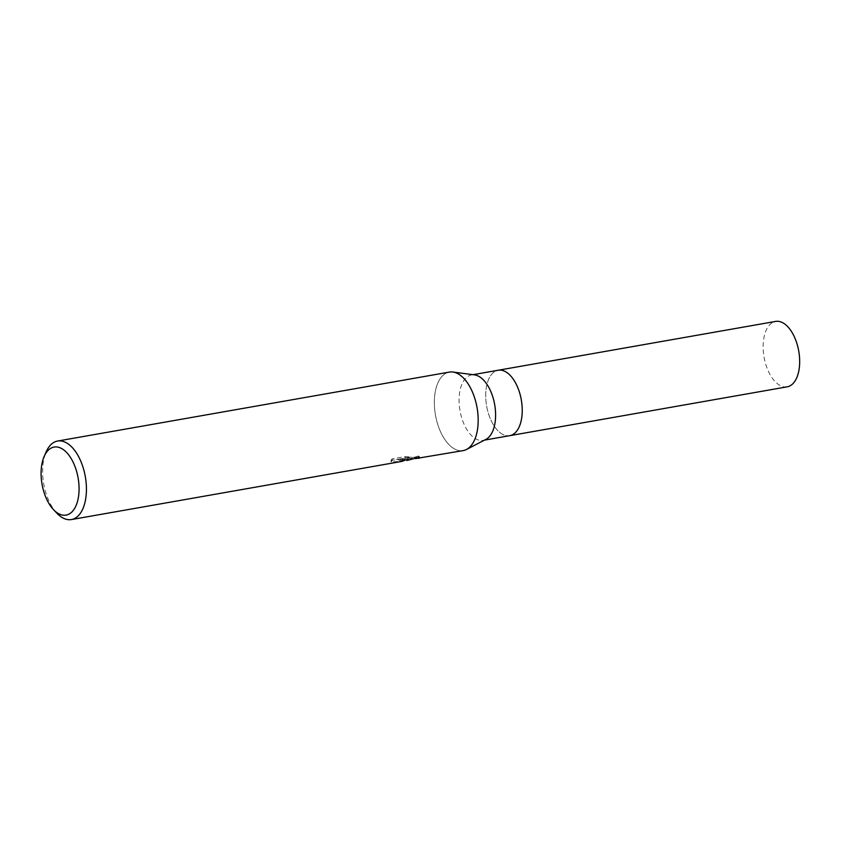 <?xml version="1.0" encoding="UTF-8"?>
<svg xmlns="http://www.w3.org/2000/svg" width="841" height="841" viewBox="0 0 841 841"><rect width="100%" height="100%" fill="white"/><g stroke="black" fill="none" stroke-linecap="round" stroke-linejoin="round"><path stroke-width="0.63" stroke-dasharray="4.21 3.15" d="M485.867 439.412A33.22 17.598 80 0 1 483.102 440.358A33.22 17.598 80 0 1 481.788 440.495A33.22 17.598 80 0 1 459.806 409.462A33.22 17.598 80 0 1 471.58 374.928A33.22 17.598 80 0 1 472.905 374.792A33.22 17.598 80 0 1 474.513 374.876M509.846 435.649L509.73 435.67A33.22 17.598 80 0 1 508.416 435.806A33.22 17.598 80 0 1 486.434 404.784A33.22 17.598 80 0 1 498.219 370.24A33.22 17.598 80 0 1 499.533 370.103A33.22 17.598 80 0 1 521.515 401.136A33.22 17.598 80 0 1 509.73 435.67A33.22 17.598 80 0 1 508.416 435.806A33.22 17.598 80 0 1 486.434 404.784A33.22 17.598 80 0 1 498.219 370.24L498.324 370.229M463.17 450.608A39.863 21.12 80 0 1 461.583 450.776A39.863 21.12 80 0 1 434.997 412.058A39.863 21.12 80 0 1 450.923 371.932A39.863 21.12 80 0 1 452.857 372.027A39.863 21.12 80 0 1 477.057 407.696A39.863 21.12 80 0 1 466.492 449.472A39.863 21.12 80 0 1 461.583 450.776A39.863 21.12 80 0 1 435.207 413.541A39.863 21.12 80 0 1 449.346 372.1M404.626 460.5L410.482 459.88M56.915 513.241A39.863 21.12 80 0 1 46.129 451.943M415.633 458.576L400.537 460.164L411.186 458.292L405.383 457.946L392.253 460.258L391.149 461.993M390.96 460.658L392.074 458.871L405.204 456.568L410.997 456.947L400.358 458.818L419.522 456.6L418.44 456.043L410.219 458.587L401.914 459.512A38.528 20.415 80 0 1 399.79 460.363L401.777 459.827L392.968 460.122L390.96 460.658L391.139 461.993L402.944 461.194M399.79 460.363L399.969 461.688M402.65 459.081L402.828 460.405M418.44 456.032L418.629 457.42M415.633 457.231L415.811 458.513M400.358 458.818L400.537 460.164M411.007 456.947L411.186 458.292M405.204 456.568L405.383 457.946M392.064 458.871L392.253 460.258M401.914 459.512L402.093 460.868M787.165 386.839A33.22 17.598 80 0 1 785.851 386.976A33.22 17.598 80 0 1 763.87 355.953A33.22 17.598 80 0 1 775.654 321.42M473.02 374.676L471.58 374.928M419.701 457.946L419.522 456.6M418.576 457.115L410.219 458.587M406.781 459.186L402.671 459.911M391.128 461.909L390.939 460.574M402.881 460.731L402.765 459.88M407.076 460.469L406.897 459.144M484.532 440.106L483.102 440.358"/><path stroke-width="1.26" d="M473.02 374.676L498.219 370.24A33.22 17.598 80 0 1 499.533 370.103A33.22 17.598 80 0 1 521.515 401.136A33.22 17.598 80 0 1 509.73 435.67L484.532 440.106M402.881 460.731L399.969 461.688A39.863 21.12 -100 0 0 402.093 460.868L404.626 460.5M44.142 456.505L46.129 451.943A39.863 21.12 80 0 1 57.608 441.041A39.863 21.12 80 0 1 59.185 440.884A39.863 21.12 80 0 1 85.561 478.119A39.863 21.12 80 0 1 71.432 519.559A39.863 21.12 80 0 1 69.845 519.717A39.863 21.12 80 0 1 56.915 513.241L53.488 509.625A34.544 18.302 80 0 1 44.142 456.505A34.544 18.302 80 0 1 55.464 446.918A34.544 18.302 80 0 1 78.507 480.474A34.544 18.302 80 0 1 64.694 515.249A34.544 18.302 80 0 1 53.488 509.625M57.608 441.041L449.346 372.1A39.863 21.12 80 0 1 450.923 371.932A39.863 21.12 80 0 1 477.31 409.168A39.863 21.12 80 0 1 463.17 450.608L415.633 458.576M406.981 460.5L418.629 457.42L419.701 457.946L418.786 458.419M452.984 372.048L474.513 374.876A33.22 17.598 80 0 1 494.676 404.595A33.22 17.598 80 0 1 485.867 439.412L466.608 449.42M498.324 370.229L775.654 321.42A33.22 17.598 80 0 1 776.968 321.283A33.22 17.598 80 0 1 798.95 352.305A33.22 17.598 80 0 1 787.165 386.839L509.846 435.649M402.828 461.236L71.432 519.559"/></g></svg>
